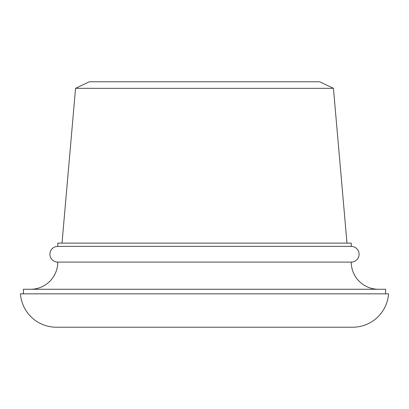 <?xml version="1.0" encoding="UTF-8"?>
<svg xmlns="http://www.w3.org/2000/svg" width="409" height="409" viewBox="0 0 409 409"><rect width="100%" height="100%" fill="white"/><g stroke="black" fill="none" stroke-linecap="round" stroke-linejoin="round"><path stroke-width="0.61" d="M385.605 293.841L385.605 289.26L23.395 289.26L23.395 293.841L388.55 293.841L20.45 293.841A35.997 35.997 0 0 0 56.355 327.22L352.645 327.22A35.997 35.997 0 0 0 388.55 293.841M378.402 289.26A27.163 27.163 0 0 1 351.239 262.097L57.761 262.097A27.163 27.163 0 0 1 30.598 289.26M57.761 246.387L57.761 243.115L351.239 243.115L351.239 246.387L57.761 246.387A7.853 7.853 0 0 0 49.908 254.245A7.853 7.853 0 0 0 57.761 262.097M351.239 246.387A7.853 7.853 0 0 1 359.092 254.245A7.853 7.853 0 0 1 351.239 262.097M75.558 88.324L89.305 81.78L319.695 81.78L333.442 88.324L75.558 88.324L62.015 243.115M333.442 88.324L346.985 243.115M20.45 293.841L23.395 293.841"/></g></svg>
